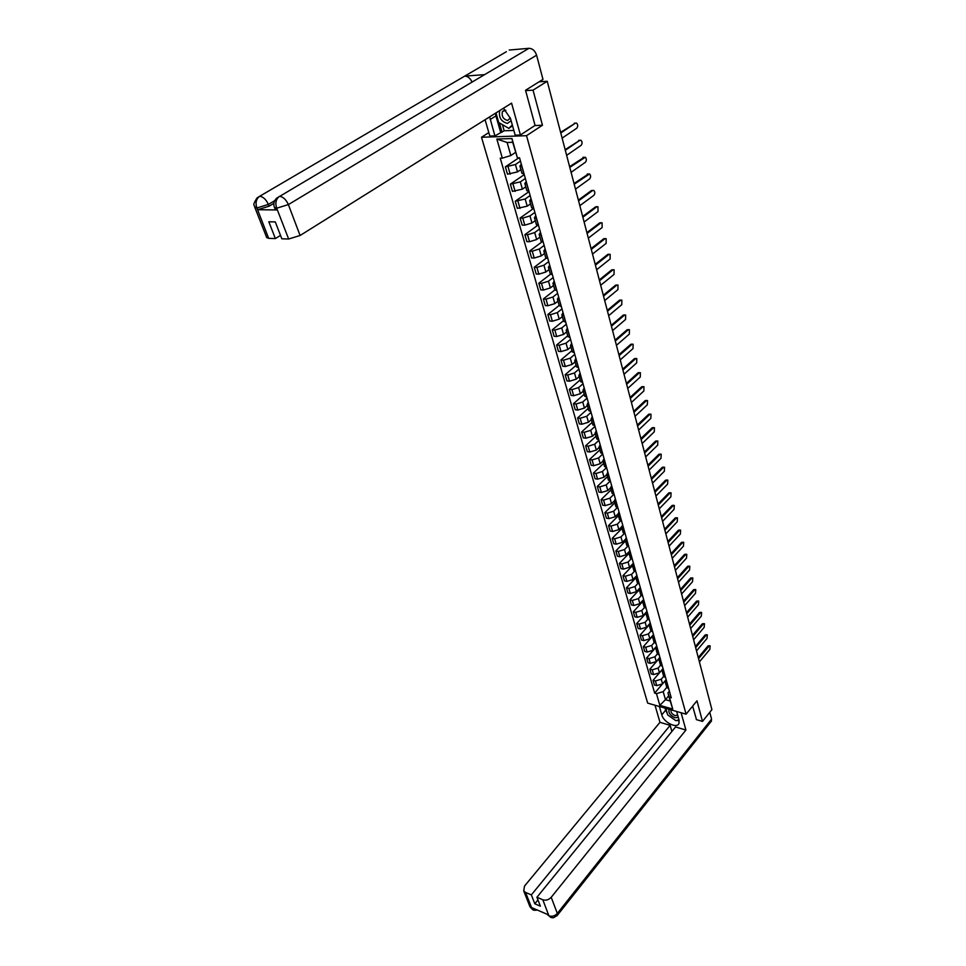 <?xml version="1.0" encoding="UTF-8"?>
<svg xmlns="http://www.w3.org/2000/svg" width="966" height="966" viewBox="0 0 966 966"><rect width="100%" height="100%" fill="white"/><g stroke="black" fill="none" stroke-linecap="round" stroke-linejoin="round"><path stroke-width="1.45" d="M488.82 132.596L481.503 137.257L647.667 703.115L686.089 714.188L526.53 135.687L542.457 125.23L533.039 90.152L547.227 81.277L711.906 709.612L702.499 721.397L696.969 700.809L686.089 714.188M696.305 719.598L702.499 721.397M533.039 90.152L525.625 90.611M539.088 81.82L547.227 81.277M520.469 161.129L515.421 164.534L505.375 166.828L507.488 174.182L517.51 171.9L520.903 169.593M521.918 173.204L523.934 173.989L521.845 166.563L519.901 166.019L521.326 164.184M518.875 157.796L505.375 166.828M525.335 178.456L520.336 181.886L510.362 184.132L512.439 191.389L522.401 189.155L525.758 186.824M526.905 184.047L524.816 183.468L526.216 181.596M524.26 174.629L510.362 184.132M526.808 190.544L528.97 191.377M530.129 195.53L525.19 199.008L515.264 201.218L517.329 208.366L527.219 206.181L530.551 203.826M531.759 201.302L529.658 200.674L531.046 198.779M529.03 191.594L515.264 201.218M531.626 207.654L533.787 208.523M534.862 212.387L529.972 215.901L522.775 218.099L520.106 218.05L522.147 225.114L524.804 225.163L531.976 222.977L535.273 220.586M536.528 218.304L534.44 217.652L535.804 215.72M533.474 208.523L520.106 218.05M536.384 224.523L538.533 225.44M539.535 229.002L534.693 232.552L527.545 234.738L524.888 234.678L526.893 241.633L529.549 241.717L536.673 239.532L539.934 237.129M541.25 235.088L539.161 234.4L540.501 232.432M537.651 225.368L524.888 234.678M541.069 241.162L543.218 242.116M544.148 245.412L539.354 248.999L532.254 251.16L529.61 251.063L531.578 257.934L534.222 258.043L541.298 255.881L544.534 253.454M545.899 251.643L543.822 250.919L545.138 248.914M541.89 241.935L529.61 251.063M545.693 257.584L547.843 258.574M548.7 261.593L543.943 265.215L536.891 267.365L534.258 267.244L536.215 274.018L538.847 274.151L545.875 272.014L549.062 269.55M550.487 267.968L548.41 267.22L549.702 265.179M546.152 258.224L534.258 267.244M550.258 273.776L552.407 274.815M553.18 277.568L548.483 281.215L541.479 283.352L538.847 283.207L540.779 289.897L543.399 290.054L550.379 287.916L553.542 285.441M555.015 284.089L552.938 283.292L554.218 281.239M550.463 274.235L538.847 283.207M554.762 289.764L556.911 290.838M557.611 293.326L552.963 297.009L545.995 299.122L543.387 298.965L545.283 305.558L547.891 305.739L554.834 303.626L557.962 301.126M559.483 299.991L557.406 299.17L558.662 297.069M554.822 289.957L543.387 298.965M559.205 305.546L561.355 306.645M561.983 308.879L557.37 312.598L550.463 314.699L547.855 314.505L549.726 321.026L552.335 321.231L559.229 319.13L562.321 316.619M563.89 315.677L561.826 314.831L563.057 312.706M559.181 305.437L547.855 314.505M563.589 321.11L565.738 322.258M566.293 324.238L561.729 327.981L554.858 330.07L552.262 329.853L554.122 336.289L556.706 336.506L563.564 334.429L566.631 331.893M568.237 331.169L566.173 330.287L567.392 328.138M563.48 320.712L552.262 329.853M567.923 336.47L570.073 337.653M570.556 339.392L566.04 343.171L559.205 345.236L556.621 345.007L558.445 351.358L561.029 351.6L567.839 349.535L570.882 346.975M572.536 346.444L570.471 345.538L571.667 343.365M567.73 335.794L556.621 345.007M572.198 351.648L574.335 352.856M574.758 354.365L570.29 358.157L563.504 360.221L560.92 359.968L562.731 366.235L565.303 366.5L572.065 364.448L575.084 361.876M576.774 361.538L574.722 360.596L575.893 358.398M571.92 350.682L560.92 359.968M576.412 366.621L578.549 367.865M578.912 369.145L574.48 372.961L567.742 375.001L565.17 374.723L566.957 380.918L569.517 381.208L576.243 379.167L579.226 376.583M580.964 376.426L578.912 375.46L580.071 373.238M576.062 365.39L565.17 374.723M580.578 381.401L582.715 382.681M583.017 383.731L578.622 387.583L571.92 389.612L569.36 389.31L571.123 395.42L573.671 395.734L580.361 393.705L583.307 391.097M585.094 391.133L583.041 390.143L584.188 387.897M580.155 379.904L569.36 389.31M584.696 395.988L586.821 397.304M587.062 398.137L582.715 402.013L576.05 404.017L573.502 403.703L575.241 409.741L577.789 410.067L584.43 408.063L587.352 405.442M589.175 405.66L587.123 404.633L588.246 402.363M584.201 394.237L573.502 403.703M588.753 410.405L590.89 411.745M591.059 412.361L586.748 416.261L580.131 418.266L577.596 417.928L579.31 423.881L581.846 424.231L588.439 422.239L591.337 419.594M593.196 419.993L591.156 418.942L592.267 416.66M588.185 408.401L577.596 417.928M592.762 424.629L594.887 426.006M595.008 426.417L590.733 430.341L584.164 432.321L581.629 431.971L583.331 437.852L585.855 438.214L592.412 436.234L595.285 433.589M597.181 434.145L595.141 433.082L596.227 430.764M592.134 422.384L581.629 431.971M596.722 438.685L598.848 440.085M598.908 440.291L594.682 444.239L588.137 446.207L585.625 445.833L587.292 451.653L589.815 452.028L596.324 450.071L599.174 447.403M601.106 448.127L599.077 447.041L600.152 444.71M596.022 436.209L585.625 445.833M600.635 452.571L602.76 453.996L598.57 457.969L592.073 459.925L589.562 459.538L591.216 465.286L593.716 465.684L600.2 463.728L603.025 461.048M604.994 461.941L602.953 460.818L604.016 458.476M599.862 449.854L589.562 459.538M604.499 466.276L606.612 467.725M606.407 467.701L602.41 471.529L595.95 473.473L593.45 473.062L595.092 478.75L597.58 479.16L604.028 477.216L606.817 474.523M608.822 475.574L606.793 474.439L607.831 472.072M603.665 463.342L593.45 473.062M608.314 479.824L610.427 481.297M610.017 481.225L606.213 484.932L599.789 486.864L597.302 486.441L598.908 492.044L601.395 492.479L607.795 490.547L610.56 487.842M612.601 489.05L610.584 487.89L611.611 485.5M607.421 476.661L597.302 486.441M612.082 493.203L614.195 494.701M613.603 494.58L609.957 498.166L603.581 500.086L601.094 499.651L602.687 505.182L605.163 505.641L611.526 503.721L614.267 501.016M616.344 502.356L614.328 501.185L615.342 498.77M611.128 489.822L601.094 499.651M615.801 506.413L617.914 507.947M617.165 507.766L613.664 511.243L607.324 513.151L604.849 512.692L606.431 518.174L608.894 518.633L615.221 516.738L617.938 514.009M620.039 515.506L618.023 514.31L619.025 511.883M614.799 502.827L604.849 512.692M619.484 519.479L621.585 521.024M620.679 520.783L617.322 524.176L611.019 526.072L608.556 525.589L610.114 530.998L612.577 531.481L618.868 529.597L621.573 526.832M623.686 528.499L621.681 527.279L622.659 524.84M618.421 515.687L608.556 525.589M623.118 532.375L625.219 533.957M624.181 533.63L620.945 536.939L614.678 538.823L612.227 538.34L613.76 543.689L616.211 544.184L622.466 542.3L625.183 539.499M627.296 541.334L625.292 540.103L626.258 537.639M621.995 528.39L612.227 538.34M626.717 545.126L628.806 546.72M627.634 546.333L624.519 549.569L618.288 551.429L615.849 550.934L617.371 556.211L619.81 556.73L626.028 554.858L628.757 552.009M630.858 554.025L628.866 552.769L629.808 550.294M625.533 540.948L615.849 550.934M630.267 557.732L632.356 559.35M631.076 558.879L628.057 562.043L621.862 563.903L619.423 563.383L620.933 568.6L623.36 569.131L629.542 567.271L632.319 564.349M634.384 566.559L632.392 565.279L633.322 562.792M629.035 553.361L619.423 563.383M633.768 570.182L635.857 571.824M634.469 571.268L631.547 574.372L625.388 576.219L622.973 575.688L624.447 580.844L626.874 581.387L633.02 579.54L635.845 576.521M637.862 578.948L635.882 577.656L636.799 575.156M632.488 565.629L622.973 575.688M637.234 582.486L639.323 584.152M637.838 583.5L635 586.555L628.878 588.391L626.463 587.847L627.936 592.943L630.339 593.498L636.449 591.675L639.383 588.511M641.303 591.192L639.323 589.888L640.229 587.364M635.906 577.753L626.463 587.847M640.663 594.658L642.752 596.336M641.183 595.599L638.417 598.606L632.332 600.429L629.929 599.862L631.378 604.909L633.781 605.477L639.854 603.665L642.933 600.284M644.708 603.303L642.728 601.975L643.622 599.439M639.275 589.755L629.929 599.862M644.056 606.684L646.133 608.387M644.491 607.554L641.798 610.512L635.737 612.323L633.346 611.756L634.771 616.743L637.174 617.322L643.211 615.511L646.966 611.357L646.097 613.917L648.065 615.27M642.619 601.589L633.346 611.756M647.401 618.566L649.478 620.293M647.763 619.363L645.131 622.285L639.106 624.084L636.715 623.505L638.14 628.431L640.518 629.023L646.532 627.236L650.263 623.058M651.398 627.091L649.418 625.739L650.287 623.179M645.976 613.265L636.715 623.505M650.71 630.327L652.787 632.054M651.012 631.027L648.428 633.938L642.438 635.713L640.06 635.121L641.46 639.999L643.839 640.603L649.816 638.816L653.511 634.638M654.682 638.792L652.714 637.415L653.571 634.843M649.333 624.736L640.06 635.121M653.994 641.943L656.059 643.694M654.223 642.559L651.688 645.445L645.735 647.22L643.368 646.604L644.757 651.434L647.123 652.038L653.064 650.275L656.723 646.085M657.931 650.347L655.962 648.959L656.808 646.375M652.762 635.978L643.368 646.604M657.23 653.427L659.295 655.202M657.399 653.958L654.912 656.82L648.995 658.595L646.628 657.967L648.005 662.736L650.36 663.364L656.264 661.601L659.911 657.399M661.142 661.782L659.186 660.37L660.019 657.786M656.795 646.339L646.628 657.967M660.43 664.789L662.483 666.576M660.563 665.224L658.1 668.086L652.219 669.836L649.864 669.197L651.217 673.918L653.571 674.558L659.44 672.807L663.05 668.593M664.318 673.085L662.362 671.672L663.183 669.064M659.947 657.544L649.864 669.197M663.594 676.031L665.646 677.83M662.362 671.672L663.702 676.405L661.263 679.219L655.407 680.958L653.064 680.318L654.405 684.979L656.735 685.618L662.579 683.892L666.166 679.666M667.458 684.266L665.514 682.829L666.323 680.221M663.062 668.629L653.064 680.318M666.721 687.14L668.774 688.963M510.845 155.538L502.344 158.146L496.838 139.044L511.956 138.536L517.402 157.832L512.705 142.304L507.126 142.473L510.845 155.538L515.554 152.411M668.75 695.762L665.465 699.686L670.235 701.038L667.965 692.984L669.438 697.295L671.261 697.802L519.527 157.784L517.402 157.832M669.438 697.295L672.747 709.068L659.838 705.349L656.469 693.636L663.183 691.644L665.465 699.686L659.838 705.349M502.344 158.146L500.255 158.195L654.67 693.129L656.469 693.636M481.503 137.257L526.53 135.687M534.874 125.544L542.457 125.23M666.782 687.369L663.183 691.644M667.965 692.984L669.414 691.245M662.084 684.387L654.67 693.129M496.838 139.044L507.126 142.473M511.956 138.536L512.705 142.304M670.235 701.038L672.747 709.068M560.618 132.354L575.41 123.141L560.787 132.994M562.127 138.114L576.738 128.237C578.066 126.486 578.03 124.783 576.605 123.117L574.275 123.189M565.146 149.633L579.829 140.324L565.315 150.298M566.644 155.345L581.109 145.347C582.426 143.608 582.389 141.93 581.001 140.287L578.658 140.36M569.614 166.683L584.176 157.253M571.099 172.346L585.42 162.228C586.712 160.513 586.688 158.847 585.324 157.229L569.795 167.359M481.672 76.374L528.97 48.312C532.532 48.457 535.067 50.763 536.601 55.207L542.977 79.393L525.528 90.261L535.067 125.411L520.433 134.986L515.168 135.168L510.519 118.577L503.491 108.216M489.641 116.886L494.918 135.88L489.822 136.061L485.077 119.736M520.433 134.986L511.582 103.157L300.1 235.499L288.653 239.013L281.818 238.795L275.286 221.914L268.826 221.782L275.37 238.578L268.681 238.361L266.616 237.322M502.453 124.686L504.18 130.784L494.918 135.88M504.18 130.784L513.84 130.422M506.365 51.717L464.743 76.109C467.822 76.229 470.261 78.21 472.06 82.074M528.97 48.312L509.227 50.039M274.392 207.207L274.573 207.63C273.1 204.249 273.801 201.085 276.674 198.163L484.582 74.648L464.743 76.109L259.709 196.255C256.219 198.875 255.241 202.703 256.787 207.738L268.681 238.361M273.873 203.355L269.067 206.205L257.656 209.719L277.242 209.96L275.093 208.958M275.37 238.578L280.514 235.402M495.401 113.276L495.944 115.896L490.197 119.506M500.605 132.221L495.944 115.896M499.398 122.911L502.03 132.173M275.274 209.429L274.573 207.63L276.542 208.149L277.242 209.96M536.601 55.207L288.375 204.599C286.117 199.588 283.171 196.822 279.512 196.303C276.022 198.984 275.056 202.86 276.602 207.944L276.542 208.149M667.277 713.524L665.671 710.215L661.795 714.876C663.57 722.363 677.045 729.076 678.977 723.377L679.013 719.924L676.647 711.471M661.795 714.876L659.38 706.484M655.008 705.228L659.971 722.314L670.15 725.345L531.348 894.89L525.54 892.427L531.94 908.547M671.889 731.455L670.15 725.345M537.953 899.926L534.814 903.79L540.38 906.168L536.927 897.257L675.56 726.951L685.92 730.03L551.212 897.293L557.322 913.413L711.568 719.127L709.768 712.292M681.115 712.763L685.92 730.03M659.971 722.314L524.526 886.063L523.717 890.869L525.54 892.427M711.568 719.127L710.928 721.662M536.927 897.257L542.82 899.769C545.923 900.723 548.724 899.889 551.212 897.293M534.814 903.79L531.348 894.89M550.958 917.495L546.949 914.198L548.809 915.768L548.447 914.85L531.65 907.581L532.012 908.499L534.741 908.921M696.486 719.646L692.646 706.122M669.643 716.301L674.196 719.513M676.647 720.455L679.207 720.781M665.671 710.215L665.079 708.138M534.041 910.153L532.012 908.499M549.002 915.853C552.093 916.831 554.87 916.01 557.322 913.413L557.491 915.152C551.296 919.68 553.047 916.976 551.574 917.628L548.93 915.901L542.82 899.769M499.736 110.571C498.504 117.357 501.076 121.644 507.452 123.419L511.123 120.714M505.81 110.257L502.453 111.525C501.414 116.198 503.141 119.192 507.633 120.496L510.35 117.985M512.535 125.749L508.853 128.393L498.697 122.513L495.969 112.925M512.318 124.976L508.853 128.393M669.136 709.31C668.098 712.546 670.054 715.359 675.005 717.738L678.289 717.327M671.153 709.889L670.947 710.215C670.718 712.461 672.131 714.272 675.186 715.637L677.649 715.057M679.001 719.839L675.826 720.672L667.675 714.912L665.803 708.344M574.021 183.516L588.451 173.952M575.495 189.131L589.671 178.891C590.951 177.176 590.926 175.534 589.598 173.94L574.202 184.204M578.368 200.107L591.494 190.507L592.677 190.447M579.829 205.673L593.873 195.325C595.141 193.635 595.116 192.005 593.824 190.447L592.641 190.507L578.562 200.819M582.667 216.493L595.66 206.784L596.916 206.712M584.116 222.011L598.014 211.554L597.978 206.724L596.795 206.796L582.86 217.217M586.905 232.649L599.765 222.844L601.045 222.772M588.342 238.131L602.108 227.565L602.096 222.796L600.9 222.868L587.099 233.398M591.083 248.612L603.822 238.711L605.114 238.626M592.508 254.046L606.141 243.384L606.153 238.662L604.957 238.735L591.289 249.373M595.213 264.358L607.831 254.372L609.148 254.287M596.626 269.755L610.126 258.985L610.15 254.324L608.954 254.408L595.418 265.143M599.282 279.911L611.78 269.828L613.12 269.731M600.695 285.26L614.062 274.404L614.098 269.78L612.903 269.876L599.5 280.708M603.315 295.258L615.692 285.091L617.045 284.994M604.704 300.559L617.95 289.619L617.999 285.042L616.803 285.151L603.521 296.067M607.276 310.412L619.544 300.16L620.921 300.064M608.665 315.677L621.79 304.64L621.85 300.112L620.655 300.233L607.493 311.233M611.2 325.373L623.348 315.049L624.736 314.94M612.577 330.589L625.57 319.48L625.654 315.001L624.459 315.121L611.43 326.218M615.076 340.141L627.115 329.744L628.516 329.635M616.429 345.333L629.313 334.127L629.409 329.708L628.214 329.829L615.306 341.01M618.904 354.739L630.822 344.258L632.247 344.15M620.244 359.883L633.008 348.605L633.116 344.222L631.933 344.355L619.134 355.609M622.672 369.145L634.493 358.603L635.93 358.483M624.012 374.253L636.666 362.902L636.787 358.567L635.592 358.7L622.913 370.038M626.403 383.381L638.115 372.767L639.577 372.647M627.731 388.453L640.265 377.03L640.398 372.731L639.214 372.876L626.644 384.287M630.098 397.449L641.702 386.762L643.163 386.629M631.414 402.472L643.839 390.976L643.972 386.726L642.788 386.883L630.327 398.354M633.732 411.335L645.24 400.588L646.713 400.455M635.036 416.322L647.353 404.766L647.51 400.552L646.314 400.709L633.974 412.253M637.331 425.052L648.729 414.245L650.227 414.112M638.623 430.015L650.83 418.387L650.999 414.209L649.816 414.378L637.572 425.994M640.881 438.612L652.183 427.745L653.692 427.6M642.173 443.527L654.272 431.838L654.441 427.709L653.258 427.89L641.134 439.566M644.394 452.003L655.6 441.088L657.122 440.943M645.674 456.894L657.665 445.145L657.846 441.039L656.663 441.233L644.648 452.969M647.86 465.25L658.969 454.262L660.503 454.117M649.14 470.092L661.022 458.282L661.215 454.225L660.032 454.418L648.114 466.216M651.289 478.327L662.302 467.29L663.847 467.146M652.557 483.145L664.342 471.275L664.548 467.254L663.364 467.459L651.555 479.305M654.682 491.259L665.598 480.174L667.144 480.017M655.938 496.029L667.615 484.111L667.832 480.126L666.649 480.344L654.936 492.249M658.027 504.035L668.846 492.901L670.416 492.745M659.271 508.78L670.863 496.802L671.08 492.853L669.909 493.083L658.293 505.037M661.336 516.665L672.07 505.484L673.64 505.327M662.579 521.374L674.063 509.348L674.292 505.435L673.121 505.665L661.601 517.679M664.608 529.151L675.258 517.921L676.84 517.752M665.84 533.824L677.226 521.749L677.468 517.873L676.297 518.114L664.874 530.165M667.844 541.491L678.398 530.213L679.992 530.056M669.064 546.128L680.366 534.017L680.607 530.165L679.436 530.419L668.122 542.518M671.044 553.687L681.513 542.373L683.107 542.204M672.251 558.3L683.457 546.14L683.711 542.324L682.551 542.578L671.322 554.726M674.208 565.75L684.58 554.399L686.186 554.23M675.403 570.338L686.512 558.131L686.778 554.339L685.618 554.605L674.485 566.8M677.335 577.68L687.623 566.293L689.241 566.112M678.518 582.232L689.543 569.988L689.809 566.233L688.661 566.499L677.613 578.731M680.426 589.465L690.63 578.042L692.248 577.873M681.61 593.993L692.537 581.701L692.803 577.982L691.656 578.26L680.704 590.54M683.481 601.13L693.612 589.671L695.23 589.489M684.653 605.622L695.496 593.305L695.774 589.61L694.626 589.9L683.759 602.204M686.5 612.661L696.546 601.166L698.177 600.985M687.671 617.129L698.43 604.764L698.708 601.106L697.573 601.395L686.79 613.748M689.495 624.072L699.456 612.541L701.099 612.359M690.654 628.504L701.328 616.115L701.606 612.48L700.471 612.782L689.772 625.159M692.453 635.35L702.342 623.795L703.972 623.613M693.6 639.758L704.19 627.332L704.48 623.722L703.345 624.036L692.731 636.449M695.375 646.52L705.18 634.928L706.834 634.734M696.522 650.891L707.027 638.429L707.317 634.855L706.194 635.169L695.665 647.618M698.261 657.556L708.006 645.928L709.648 645.747M699.408 661.891L709.829 649.406L710.131 645.856L709.008 646.182L698.551 658.667M662.579 683.892L661.263 679.219M659.44 672.807L658.1 668.086M656.264 661.601L654.912 656.82M653.064 650.275L651.688 645.445M649.816 638.816L648.428 633.938M646.532 627.236L645.131 622.285M643.211 615.511L641.798 610.512M639.854 603.665L638.417 598.606M636.449 591.675L635 586.555M633.02 579.54L631.547 574.372M629.542 567.271L628.057 562.043M626.028 554.858L624.519 549.569M622.466 542.3L620.945 536.939M618.868 529.597L617.322 524.176M615.221 516.738L613.664 511.243M611.526 503.721L609.957 498.166M607.795 490.547L606.213 484.932M604.028 477.216L602.41 471.529M600.2 463.728L598.57 457.969M596.324 450.071L594.682 444.239M592.412 436.234L590.733 430.341M588.439 422.239L586.748 416.261M584.43 408.063L582.715 402.013M580.361 393.705L578.622 387.583M576.243 379.167L574.48 372.961M572.065 364.448L570.29 358.157M567.839 349.535L566.04 343.171M563.564 334.429L561.729 327.981M559.229 319.13L557.37 312.598M554.834 303.626L552.963 297.009M550.379 287.916L548.483 281.215M545.875 272.014L543.943 265.215M541.298 255.881L539.354 248.999M536.673 239.532L534.693 232.552M531.976 222.977L529.972 215.901M527.219 206.181L525.19 199.008M522.401 189.155L520.336 181.886M517.51 171.9L515.421 164.534M665.526 677.794L664.185 673.048M662.362 666.552L661.01 661.746M659.162 655.165L657.798 650.323M655.926 643.67L654.55 638.755M652.654 632.03L651.265 627.067M649.345 620.257L647.932 615.233M646 608.351L644.576 603.267M642.619 596.3L641.17 591.168M639.19 584.116L637.729 578.924M635.725 571.787L634.251 566.535M632.223 559.314L630.726 554.001M628.673 546.696L627.163 541.31M625.087 533.92L623.553 528.474M621.452 521L619.906 515.482M617.781 507.923L616.211 502.332M614.062 494.677L612.468 489.025M610.295 481.273L608.689 475.55M606.479 467.713L604.849 461.917M602.615 453.972L600.973 448.103M598.703 440.061L597.036 434.132M594.754 425.982L593.064 419.969M590.745 411.721L589.031 405.635M586.688 397.28L584.949 391.121M582.57 382.657L580.82 376.414M578.417 367.853L576.63 361.525M574.19 352.844L572.391 346.432M569.928 337.641L568.105 331.157M565.593 322.246L563.746 315.665M561.21 306.645L559.338 299.979M556.766 290.826L554.87 284.076M552.262 274.815L550.342 267.968M547.698 258.574L545.754 251.631M543.073 242.116L541.105 235.088M538.388 225.428L536.384 218.304M533.63 208.523L531.602 201.29M528.813 191.377L526.76 184.047M668.653 688.927L667.325 684.23M653.571 674.558L652.219 669.836M650.36 663.364L648.995 658.595M647.123 652.038L645.735 647.22M643.839 640.603L642.438 635.713M640.518 629.023L639.106 624.084M637.174 617.322L635.737 612.323M633.781 605.477L632.332 600.429M630.339 593.498L628.878 588.391M626.874 581.387L625.388 576.219M623.36 569.131L621.862 563.903M619.81 556.73L618.288 551.429M616.211 544.184L614.678 538.823M612.577 531.481L611.019 526.072M608.894 518.633L607.324 513.151M605.163 505.641L603.581 500.086M601.395 492.479L599.789 486.864M597.58 479.16L595.95 473.473M593.716 465.684L592.073 459.925M589.815 452.028L588.137 446.207M585.855 438.214L584.164 432.321M581.846 424.231L580.131 418.266M577.789 410.067L576.05 404.017M573.671 395.734L571.92 389.612M569.517 381.208L567.742 375.001M565.303 366.5L563.504 360.221M561.029 351.6L559.205 345.236M556.706 336.506L554.858 330.07M552.335 321.231L550.463 314.699M547.891 305.739L545.995 299.122M543.399 290.054L541.479 283.352M538.847 274.151L536.891 267.365M534.222 258.043L532.254 251.16M529.549 241.717L527.545 234.738M524.804 225.163L522.775 218.099M519.998 208.39L517.945 201.23M515.132 191.389L513.043 184.12M510.193 174.146L508.08 166.78M656.735 685.618L655.407 680.958M541.54 81.651L541.238 80.48M584.152 157.277L582.993 157.301M257.656 209.719L256.787 207.75M288.653 239.013L276.602 207.968M276.783 208.161L288.375 204.599L300.1 235.499M274.658 200.699L268.379 204.43L269.067 206.205M254.686 207.038L254.855 207.436C255.374 204.55 251.075 207.34 256.968 198.018L259.709 196.255C263.259 196.798 266.145 199.515 268.379 204.43L256.956 207.944M266.797 237.793L254.855 207.436L256.727 207.944M711.519 720.926L556.947 915.804M529.646 905.963L531.819 908.414M588.427 174.001L587.268 174.013M592.641 190.507L591.494 190.507M596.795 206.796L595.66 206.784M600.9 222.868L599.765 222.844M604.957 238.735L603.822 238.711M608.954 254.408L607.831 254.372M612.903 269.876L611.78 269.828M616.803 285.151L615.692 285.091M620.655 300.233L619.544 300.16M624.459 315.121L623.348 315.049M628.214 329.829L627.115 329.744M631.933 344.355L630.822 344.258M635.592 358.7L634.493 358.603M639.214 372.876L638.115 372.767M642.788 386.883L641.702 386.762M646.314 400.709L645.24 400.588M649.816 414.378L648.729 414.245M653.258 427.89L652.183 427.745M656.663 441.233L655.6 441.088M660.032 454.418L658.969 454.262M663.364 467.459L662.302 467.29M666.649 480.344L665.598 480.174M669.909 493.083L668.846 492.901M673.121 505.665L672.07 505.484M676.297 518.114L675.258 517.921M679.436 530.419L678.398 530.213M682.551 542.578L681.513 542.373M685.618 554.605L684.58 554.399M688.661 566.499L687.623 566.293M691.656 578.26L690.63 578.042M694.626 589.9L693.612 589.671M697.573 601.395L696.546 601.166M700.471 612.782L699.456 612.541M703.345 624.036L702.342 623.795M706.194 635.169L705.18 634.928M709.008 646.182L708.006 645.928M666.83 687.514L665.514 682.829M660.527 665.163L659.186 660.37M657.327 653.801L655.962 648.959M654.091 642.318L652.714 637.415M650.818 630.689L649.418 625.739M647.51 618.928L646.097 613.917M644.153 607.046L642.728 601.975M640.772 595.02L639.323 589.888M637.343 582.848L635.882 577.656M633.865 570.532L632.392 565.279M630.363 558.082L628.866 552.769M626.813 545.476L625.292 540.103M623.215 532.725L621.681 527.279M619.58 519.817L618.023 514.31M615.897 506.752L614.328 501.185M612.178 493.529L610.584 487.89M608.399 480.15L606.793 474.439M604.583 466.602L602.953 460.818M600.719 452.885L599.077 447.041M596.807 439.011L595.141 433.082M592.846 424.943L591.156 418.942M588.837 410.707L587.123 404.633M584.78 396.301L583.041 390.143M580.663 381.703L578.912 375.46M576.497 366.911L574.722 360.596M572.283 351.938L570.471 345.538M568.008 336.76L566.173 330.287M563.673 321.388L561.826 314.831M559.29 305.811L557.406 299.17M554.834 290.041L552.938 283.292M550.33 274.042L548.41 267.22M545.766 257.837L543.822 250.919M541.141 241.415L539.161 234.4M536.444 224.764L534.44 217.652M531.698 207.883L529.658 200.674M526.868 190.785L524.816 183.468M521.99 173.433L519.901 166.019M541.757 80.154L542.143 81.615M523.717 890.869L529.996 906.845L532.64 909.598C533.208 910.298 534.778 910.443 537.374 910.057M504.65 110.136L502.453 111.525"/></g></svg>
